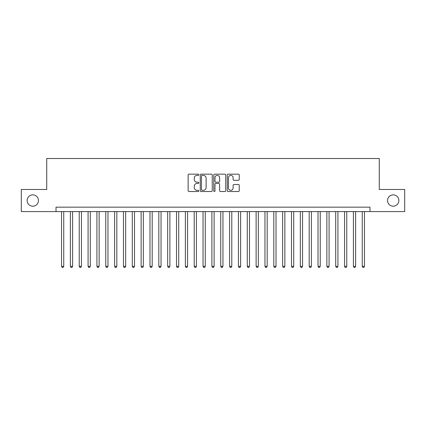 <?xml version="1.0" encoding="UTF-8"?>
<svg xmlns="http://www.w3.org/2000/svg" width="426" height="426" viewBox="0 0 426 426"><rect width="100%" height="100%" fill="white"/><g stroke="black" fill="none" stroke-linecap="round" stroke-linejoin="round"><path stroke-width="0.64" d="M198.851 174.766A0.607 0.607 0 0 0 198.244 174.159L189.016 174.159A0.868 0.868 0 0 0 188.148 175.027L188.148 190.656A0.868 0.868 0 0 0 189.016 191.524L198.244 191.524A0.607 0.607 0 0 0 198.851 190.912A0.607 0.607 0 0 0 198.244 190.305L197.046 190.305A2.78 2.78 0 0 1 194.272 187.531L194.272 186.226A2.78 2.78 0 0 1 197.046 183.446L198.244 183.446A0.607 0.607 0 0 0 198.851 182.839A0.607 0.607 0 0 0 198.244 182.232L197.046 182.232A2.78 2.78 0 0 1 194.272 179.458L194.272 178.153A2.78 2.78 0 0 1 197.046 175.374L198.244 175.374A0.607 0.607 0 0 0 198.851 174.766M387.543 200.529A5.66 5.66 0 0 0 393.203 206.189A5.66 5.66 0 0 0 398.864 200.529A5.66 5.66 0 0 0 393.203 194.868A5.66 5.66 0 0 0 387.543 200.529M27.136 200.529A5.66 5.66 0 0 0 32.797 206.189A5.66 5.66 0 0 0 38.457 200.529A5.66 5.66 0 0 0 32.797 194.868A5.66 5.66 0 0 0 27.136 200.529M238.374 180.278A0.868 0.868 0 0 0 239.242 179.41L239.242 175.027A0.868 0.868 0 0 0 238.374 174.159L228.128 174.159A0.868 0.868 0 0 0 227.26 175.027L227.26 190.656A0.868 0.868 0 0 0 228.128 191.524L238.374 191.524A0.868 0.868 0 0 0 239.242 190.656L239.242 185.358A0.868 0.868 0 0 0 238.374 184.49L233.986 184.49A0.868 0.868 0 0 0 233.118 185.358L233.118 187.983A2.322 2.322 0 0 1 230.796 190.305A2.322 2.322 0 0 1 228.474 187.983L228.474 177.695A2.322 2.322 0 0 1 230.796 175.374A2.322 2.322 0 0 1 233.118 177.695L233.118 179.41A0.868 0.868 0 0 0 233.986 180.278L238.374 180.278M56.014 211.584L21.3 211.584L21.3 189.474L46.727 189.474L46.727 158.52L379.273 158.52L379.273 189.474L404.7 189.474L404.7 211.584L369.986 211.584L369.986 207.164L56.014 207.164L56.014 211.584L369.986 211.584M212.239 175.027A0.868 0.868 0 0 0 211.371 174.159L201.131 174.159A0.868 0.868 0 0 0 200.263 175.027L200.263 190.656A0.868 0.868 0 0 0 201.131 191.524L211.371 191.524A0.868 0.868 0 0 0 212.239 190.656L212.239 175.027M214.629 174.159L224.869 174.159A0.868 0.868 0 0 1 225.737 175.027L225.737 190.656A0.868 0.868 0 0 1 224.869 191.524L220.487 191.524A0.868 0.868 0 0 1 219.619 190.656L219.619 184.314A0.868 0.868 0 0 0 218.751 183.446L215.844 183.446A0.868 0.868 0 0 0 214.976 184.314L214.976 190.912A0.607 0.607 0 0 1 214.369 191.524A0.607 0.607 0 0 1 213.761 190.912L213.761 175.027A0.868 0.868 0 0 1 214.629 174.159M202.084 175.374A0.607 0.607 0 0 0 201.477 175.981L201.477 189.698A0.607 0.607 0 0 0 202.084 190.305L203.34 190.305A2.78 2.78 0 0 0 206.12 187.531L206.12 178.153A2.78 2.78 0 0 0 203.34 175.374L202.084 175.374M219.619 177.743A2.322 2.322 0 0 0 217.297 175.416A2.322 2.322 0 0 0 214.976 177.743L214.976 181.364A0.868 0.868 0 0 0 215.844 182.232L218.751 182.232A0.868 0.868 0 0 0 219.619 181.364L219.619 177.743M61.541 211.584L61.541 266.33L63.751 266.33L63.751 211.584M63.751 266.33L63.091 267.48L62.207 267.48L61.541 266.33M70.386 211.584L70.386 266.33L72.596 266.33L72.596 211.584M72.596 266.33L71.935 267.48L71.051 267.48L70.386 266.33M79.231 211.584L79.231 266.33L81.441 266.33L81.441 211.584M81.441 266.33L80.78 267.48L79.891 267.48L79.231 266.33M88.076 211.584L88.076 266.33L90.285 266.33L90.285 211.584M90.285 266.33L89.62 267.48L88.736 267.48L88.076 266.33M96.92 211.584L96.92 266.33L99.13 266.33L99.13 211.584M99.13 266.33L98.465 267.48L97.581 267.48L96.92 266.33M105.765 211.584L105.765 266.33L107.975 266.33L107.975 211.584M107.975 266.33L107.309 267.48L106.425 267.48L105.765 266.33M114.605 211.584L114.605 266.33L116.82 266.33L116.82 211.584M116.82 266.33L116.154 267.48L115.27 267.48L114.605 266.33M123.449 211.584L123.449 266.33L125.665 266.33L125.665 211.584M125.665 266.33L124.999 267.48L124.115 267.48L123.449 266.33M132.294 211.584L132.294 266.33L134.51 266.33L134.51 211.584M134.51 266.33L133.844 267.48L132.96 267.48L132.294 266.33M141.139 211.584L141.139 266.33L143.349 266.33L143.349 211.584M143.349 266.33L142.689 267.48L141.805 267.48L141.139 266.33M149.984 211.584L149.984 266.33L152.194 266.33L152.194 211.584M152.194 266.33L151.534 267.48L150.65 267.48L149.984 266.33M158.829 211.584L158.829 266.33L161.039 266.33L161.039 211.584M161.039 266.33L160.378 267.48L159.494 267.48L158.829 266.33M167.674 211.584L167.674 266.33L169.883 266.33L169.883 211.584M169.883 266.33L169.223 267.48L168.334 267.48L167.674 266.33M176.518 211.584L176.518 266.33L178.728 266.33L178.728 211.584M178.728 266.33L178.063 267.48L177.179 267.48L176.518 266.33M185.363 211.584L185.363 266.33L187.573 266.33L187.573 211.584M187.573 266.33L186.907 267.48L186.024 267.48L185.363 266.33M194.208 211.584L194.208 266.33L196.418 266.33L196.418 211.584M196.418 266.33L195.752 267.48L194.868 267.48L194.208 266.33M203.048 211.584L203.048 266.33L205.263 266.33L205.263 211.584M205.263 266.33L204.597 267.48L203.713 267.48L203.048 266.33M211.892 211.584L211.892 266.33L214.108 266.33L214.108 211.584M214.108 266.33L213.442 267.48L212.558 267.48L211.892 266.33M220.737 211.584L220.737 266.33L222.952 266.33L222.952 211.584M222.952 266.33L222.287 267.48L221.403 267.48L220.737 266.33M229.582 211.584L229.582 266.33L231.792 266.33L231.792 211.584M231.792 266.33L231.132 267.48L230.248 267.48L229.582 266.33M238.427 211.584L238.427 266.33L240.637 266.33L240.637 211.584M240.637 266.33L239.976 267.48L239.093 267.48L238.427 266.33M247.272 211.584L247.272 266.33L249.482 266.33L249.482 211.584M249.482 266.33L248.821 267.48L247.937 267.48L247.272 266.33M256.117 211.584L256.117 266.33L258.326 266.33L258.326 211.584M258.326 266.33L257.666 267.48L256.777 267.48L256.117 266.33M264.961 211.584L264.961 266.33L267.171 266.33L267.171 211.584M267.171 266.33L266.506 267.48L265.622 267.48L264.961 266.33M273.806 211.584L273.806 266.33L276.016 266.33L276.016 211.584M276.016 266.33L275.35 267.48L274.466 267.48L273.806 266.33M282.651 211.584L282.651 266.33L284.861 266.33L284.861 211.584M284.861 266.33L284.195 267.48L283.311 267.48L282.651 266.33M291.49 211.584L291.49 266.33L293.706 266.33L293.706 211.584M293.706 266.33L293.04 267.48L292.156 267.48L291.49 266.33M300.335 211.584L300.335 266.33L302.551 266.33L302.551 211.584M302.551 266.33L301.885 267.48L301.001 267.48L300.335 266.33M309.18 211.584L309.18 266.33L311.395 266.33L311.395 211.584M311.395 266.33L310.73 267.48L309.846 267.48L309.18 266.33M318.025 211.584L318.025 266.33L320.235 266.33L320.235 211.584M320.235 266.33L319.575 267.48L318.691 267.48L318.025 266.33M326.87 211.584L326.87 266.33L329.08 266.33L329.08 211.584M329.08 266.33L328.419 267.48L327.535 267.48L326.87 266.33M335.715 211.584L335.715 266.33L337.925 266.33L337.925 211.584M337.925 266.33L337.264 267.48L336.38 267.48L335.715 266.33M344.559 211.584L344.559 266.33L346.769 266.33L346.769 211.584M346.769 266.33L346.109 267.48L345.22 267.48L344.559 266.33M353.404 211.584L353.404 266.33L355.614 266.33L355.614 211.584M355.614 266.33L354.949 267.48L354.065 267.48L353.404 266.33M362.249 211.584L362.249 266.33L364.459 266.33L364.459 211.584M364.459 266.33L363.793 267.48L362.909 267.48L362.249 266.33"/></g></svg>
